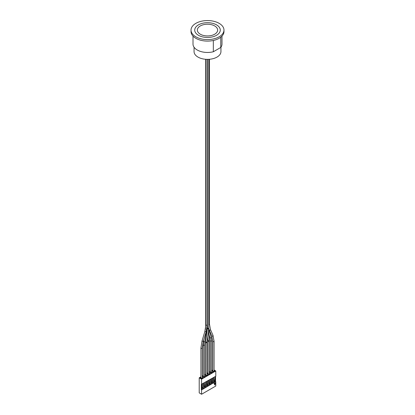 <?xml version="1.0" encoding="UTF-8"?>
<svg xmlns="http://www.w3.org/2000/svg" width="415" height="415" viewBox="0 0 415 415"><rect width="100%" height="100%" fill="white"/><g stroke="black" fill="none" stroke-linecap="round" stroke-linejoin="round"><path stroke-width="0.62" d="M211.707 372.245L210.389 372.245L210.389 341.031L211.707 341.037L211.707 372.245M204.611 344.901L204.611 376.343A0.659 0.379 180 0 1 203.952 376.727A0.659 0.379 180 0 1 203.293 376.343L203.293 344.901L203.542 341.649L204.844 341.841L204.611 344.901A0.659 0.379 180 0 1 203.952 345.285A0.659 0.379 180 0 1 203.293 344.901M208.024 341.213A0.659 0.379 180 0 0 208.216 341.483A0.659 0.379 180 0 0 208.937 341.566A0.659 0.379 180 0 0 209.342 341.213L209.342 373.614A0.659 0.379 180 0 1 208.683 373.993A0.659 0.379 180 0 1 208.024 373.614L207.982 340.243A0.659 0.415 174.9 0 0 209.295 340.129L208.444 330.646M205.658 342.334A0.659 0.379 180 0 0 206.317 342.712A0.659 0.379 180 0 0 206.976 342.334L206.976 374.978A0.659 0.379 180 0 1 206.317 375.357A0.659 0.379 180 0 1 205.658 374.978L205.7 341.69A0.659 0.379 -172.7 0 0 206.307 342.147A0.659 0.379 -172.7 0 0 207.007 341.856A0.659 0.379 -172.7 0 0 207.007 341.825M202.24 347.998L202.24 377.712A0.659 0.379 180 0 1 201.581 378.091A0.659 0.379 180 0 1 200.922 377.712L200.922 347.998L202.017 341.011L203.283 341.389L202.24 347.998A0.659 0.379 180 0 1 201.581 348.382A0.659 0.379 180 0 1 200.922 347.998M212.76 341.291A0.659 0.379 180 0 0 213.004 341.587A0.659 0.379 180 0 0 213.699 341.633A0.659 0.379 180 0 0 214.078 341.291L214.078 370.88A0.659 0.379 180 0 1 213.419 371.259A0.659 0.379 180 0 1 212.76 370.88L212.76 341.291L211.795 335.88A0.659 0.514 156.4 0 0 213.004 335.356L210.426 329.443A0.659 0.514 156.4 0 1 209.217 329.967L208.714 328.55M216.537 24.869A12.782 7.382 180 0 1 220.282 30.082A12.782 7.382 180 0 1 216.537 35.296A12.782 7.382 180 0 1 202.608 36.899A12.782 7.382 180 0 1 194.718 30.077A12.782 7.382 180 0 1 198.463 24.869A12.782 7.382 180 0 1 216.537 24.869M197.353 30.077L197.353 30.088A10.147 5.857 0 0 0 197.353 30.088A10.147 5.857 0 0 0 207.5 35.949A10.147 5.857 0 0 0 217.647 30.088A10.147 5.857 0 0 0 217.647 30.082A10.147 5.857 180 0 1 214.674 34.222A10.147 5.857 180 0 1 203.615 35.493A10.147 5.857 180 0 1 197.353 30.077A10.147 5.857 180 0 1 200.326 25.938A10.147 5.857 180 0 1 211.385 24.667A10.147 5.857 180 0 1 217.647 30.077L217.647 30.088M220.77 37.22L220.77 47.46L213.331 51.756L213.331 40.478M221.994 36.1L221.994 44.094A14.494 8.367 180 0 1 220.77 47.46M213.331 51.756A14.494 8.367 180 0 1 193.006 44.094L193.006 36.1M223.976 30.077L223.976 31.587A16.476 9.509 180 0 1 207.5 41.095A16.476 9.509 180 0 1 191.025 31.587L191.025 30.077A16.476 9.509 180 0 1 195.854 23.354A16.476 9.509 180 0 1 213.803 21.29A16.476 9.509 180 0 1 223.976 30.077A16.476 9.509 180 0 1 219.146 36.805A16.476 9.509 180 0 1 201.197 38.865A16.476 9.509 180 0 1 191.025 30.077M194.718 30.077A12.782 7.382 180 0 1 198.463 24.859A12.782 7.382 180 0 1 212.392 23.261A12.782 7.382 180 0 1 220.282 30.077M220.941 47.227L220.941 51.6A13.441 7.761 180 0 1 217.004 57.083A13.441 7.761 180 0 1 202.354 58.769A13.441 7.761 180 0 1 194.059 51.6L194.059 47.227M214.835 385.037L213.995 383.32L215.437 382.755L214.228 383.455L214.835 385.037L215.437 382.755M215.551 376.395L215.551 381.613L215.11 381.862L215.11 376.81L214.602 380.871L213.901 381.006L213.901 377.505L213.621 377.671L213.621 382.723L212.745 383.232L212.745 378.174L212.464 378.335L212.464 381.831L211.769 382.506L211.536 378.874L211.256 379.035L211.256 384.093L210.379 384.596L210.379 379.538L210.099 379.704L210.099 383.201L209.399 383.87L209.165 380.239L208.885 380.399L208.885 385.457L208.014 385.966L208.014 380.908L207.733 381.069L207.733 384.565L207.033 385.239L206.8 381.608L206.52 381.769L206.52 386.827L205.643 387.33L205.643 382.272L205.135 386.334L204.434 386.469L204.434 382.972L204.154 383.133L204.154 388.191L203.277 388.699L203.277 383.642L202.997 383.802L202.997 387.299L202.069 387.869M202.069 387.838L202.069 384.342L201.789 384.503L201.789 389.561L201.348 389.81L201.348 384.321L215.784 376.26L215.784 370.984L201.581 379.186L201.581 384.456M213.699 380.887L213.699 377.624M204.227 386.355L204.227 383.092M208.963 383.621L208.963 380.358M211.328 382.251L211.328 378.994M206.597 384.985L206.597 381.722M201.861 387.719L201.861 384.456M204.611 375.974L205.441 376.452L203.952 377.313L202.458 376.452L203.293 375.974M205.643 387.33L204.154 386.469M209.342 373.241L210.177 373.718L208.683 374.579L207.194 373.718L208.024 373.241M210.379 384.596L208.885 383.735M211.707 371.871L212.542 372.354L211.048 373.215L209.559 372.354L210.389 371.871M212.745 383.232L211.256 382.371M214.078 370.507L214.908 370.984L213.419 371.845L211.925 370.984L212.76 370.507M215.11 381.862L213.621 381.006M206.976 374.605L207.806 375.087L206.317 375.949L204.823 375.087L205.658 374.605M208.014 385.966L206.52 385.104M202.24 377.339L203.075 377.821L201.581 378.682L200.092 377.821L200.922 377.339M203.277 388.699L201.789 387.838M215.551 381.613L201.581 389.944L201.581 394.25L199.216 392.886L199.216 377.821L200.922 376.836M202.24 376.073L203.293 375.466M204.611 374.704L205.658 374.102M206.976 373.339L208.024 372.732M209.342 371.975L210.389 371.368M211.707 370.605L212.76 369.998M201.789 388.782L202.141 388.58L201.789 388.373M206.52 386.054L206.878 385.846L206.52 385.644M213.621 381.95L213.974 381.748L213.621 381.541M211.256 383.32L211.609 383.112L211.256 382.91M208.885 384.684L209.243 384.482L208.885 384.274M204.154 387.418L204.507 387.211L204.154 387.008M201.581 394.25L215.784 386.049L215.784 381.748M215.784 370.984L214.078 369.998M201.581 379.186L199.216 377.821M205.876 325.936A0.659 0.379 180 0 1 205.669 325.661L205.669 59.288M211.707 341.037L211.24 337.66L209.974 338.038L210.389 341.031M205.503 328.856L205.669 325.661M208.755 59.324L208.714 328.53A0.659 0.379 -172.7 0 1 208.04 328.825A0.659 0.379 -172.7 0 1 207.407 328.395A0.659 0.415 174.9 0 1 206.955 328.203M207.438 327.342A0.659 0.379 180 0 1 207.08 327.253M207.407 328.395A0.659 0.379 -172.7 0 1 207.407 328.364L207.438 327.886A0.659 0.379 180 0 0 208.102 328.265A0.659 0.379 180 0 0 208.755 327.886M207.225 59.355L207.225 324.81A0.659 0.379 180 0 1 206.82 325.163A0.659 0.379 180 0 1 206.105 325.08A0.659 0.379 180 0 1 205.907 324.81L205.907 59.303M203.283 341.389L206.136 331.798L204.87 331.424L202.017 341.011M209.461 59.278L209.461 324.032A0.659 0.379 180 0 1 208.755 324.411M208.74 333.935L209.974 338.038M211.24 337.66L208.506 328.602M206.919 328.405L207.121 330.62M207.666 336.715L207.982 340.243M205.43 328.721L205.228 330.107M203.869 339.413L203.542 341.649M206.52 330.361L204.844 341.841M209.342 341.213L209.295 340.129M206.976 342.334L208.714 328.53M207.407 328.364L205.7 341.69M207.438 59.361L207.438 327.886M205.856 375.248L205.856 375.679M206.779 375.248L206.779 375.679M208.221 373.884L208.221 374.314M209.144 373.884L209.144 374.314M203.49 376.618L203.49 377.048M204.413 376.618L204.413 377.048M210.587 372.514L210.587 372.95M211.51 372.52L211.51 372.95M206.136 331.798L207.225 324.81M204.87 331.424L205.907 324.81M201.119 377.982L201.119 378.413M202.043 377.982L202.043 378.413M212.957 371.15L212.957 371.581M213.881 371.15L213.881 371.581M210.426 329.443L209.461 324.032M209.217 329.967L211.795 335.88M214.078 341.291L213.004 335.356"/></g></svg>
